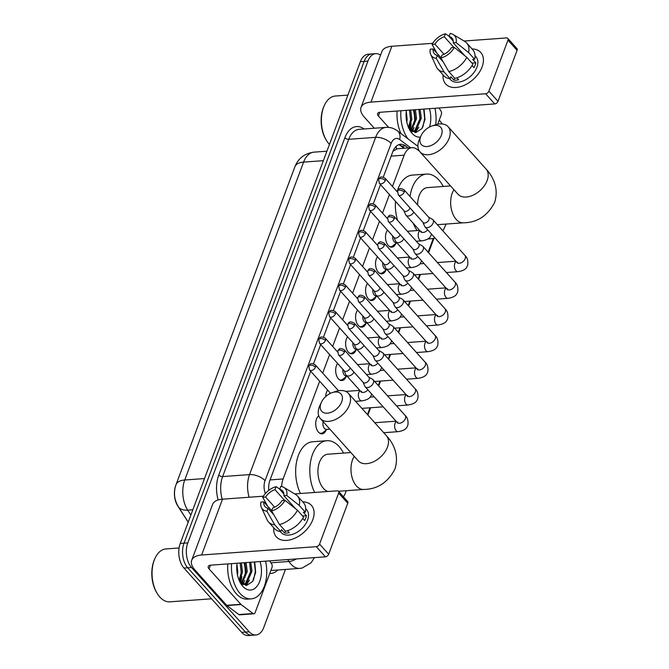 <?xml version="1.0" encoding="UTF-8"?>
<svg xmlns="http://www.w3.org/2000/svg" width="669" height="669" viewBox="0 0 669 669"><rect width="100%" height="100%" fill="white"/><g stroke="black" fill="none" stroke-linecap="round" stroke-linejoin="round"><path stroke-width="1" d="M395.923 243.416A9.433 5.62 -94.2 0 1 391.825 247.187A9.433 5.62 -94.2 0 1 388.263 245.481A9.433 5.62 -94.2 0 1 387.485 230.161M385.954 270.084A9.433 5.62 -94.2 0 1 381.857 273.855A9.433 5.62 -94.2 0 1 378.294 272.149A9.433 5.62 -94.2 0 1 377.517 256.821M375.978 296.743A9.433 5.62 -94.2 0 1 371.889 300.515A9.433 5.62 -94.2 0 1 368.326 298.809A9.433 5.62 -94.2 0 1 367.549 283.489M366.01 323.411A9.433 5.62 -94.2 0 1 361.921 327.183A9.433 5.62 -94.2 0 1 358.358 325.477A9.433 5.62 -94.2 0 1 357.572 310.148M356.042 350.071A9.433 5.62 -94.2 0 1 351.953 353.842A9.433 5.62 -94.2 0 1 348.39 352.137A9.433 5.62 -94.2 0 1 347.604 336.816M346.074 376.739A9.433 5.62 -94.2 0 1 341.984 380.51A9.433 5.62 -94.2 0 1 338.422 378.805A9.433 5.62 -94.2 0 1 337.636 363.476M325.686 396.566A9.433 5.62 -94.2 0 1 327.668 390.144M326.138 430.067A9.433 5.62 -94.2 0 1 322.048 433.838A9.433 5.62 -94.2 0 1 318.477 432.132A9.433 5.62 -94.2 0 1 315.709 423.46A9.433 5.62 -94.2 0 1 318.728 415.784M175.546 486.129A15.914 9.491 85.8 0 0 177.737 505.923L188.19 522.196M419.413 151.144L417.021 149.338A17.678 10.545 85.8 0 0 412.004 147.682L397.261 148.761L392.996 151.177M319.657 381.221L283.112 478.954A17.678 10.545 85.8 0 0 281.666 486.505M412.004 147.682A17.678 10.545 85.8 0 0 404.176 155.166L392.469 186.475M389.442 194.57L382.501 213.135M379.474 221.238L372.533 239.803M369.505 247.898L362.565 266.463M359.537 274.566L352.596 293.131M349.569 301.226L342.62 319.79M339.593 327.894L332.652 346.458M329.625 354.553L322.684 373.118M367.44 414.563L369.974 407.781M378.294 385.528L379.942 381.121M388.263 358.868L389.91 354.453M398.231 332.2L399.878 327.793M408.199 305.541L409.846 301.125M418.167 278.873L419.814 274.466M428.135 252.213L433.303 238.407M285.454 569.436L263.737 627.522A17.678 10.545 -94.2 0 1 255.909 634.998A17.678 10.545 -94.2 0 1 249.228 631.804L191.51 567.496A17.678 10.545 -94.2 0 1 187.797 542.902L367.925 61.13L364.145 61.406A17.678 10.545 -94.2 0 1 371.981 53.921A17.678 10.545 -94.2 0 0 364.145 61.406L184.017 543.178L364.145 61.406L360.374 61.682A17.678 10.545 -94.2 0 1 368.201 54.197L375.752 53.645A17.678 10.545 -94.2 0 1 380.561 55.151M191.51 567.496L187.73 567.772A17.678 10.545 -94.2 0 1 184.017 543.178A17.678 10.545 -94.2 0 0 187.73 567.772L245.448 632.08L187.73 567.772L183.958 568.048A17.678 10.545 -94.2 0 1 180.245 543.454L360.374 61.682M255.909 634.998L252.129 635.274A17.678 10.545 -94.2 0 1 245.448 632.08A17.678 10.545 -94.2 0 0 252.129 635.274L248.358 635.55A17.678 10.545 -94.2 0 1 241.676 632.356L183.958 568.048M413.358 109.841A23.574 14.057 -94.2 0 1 414.312 124.543A23.574 14.057 -94.2 0 0 413.358 109.841M413.609 128.281A23.574 14.057 -94.2 0 1 412.564 131.634A23.574 14.057 -94.2 0 0 413.609 128.281M244.026 562.738A23.574 14.057 -94.2 0 1 244.979 577.447A23.574 14.057 -94.2 0 0 244.026 562.738M244.277 581.185A23.574 14.057 -94.2 0 1 243.232 584.53A23.574 14.057 -94.2 0 0 244.277 581.185M439.24 120.136L440.152 121.148A17.678 10.545 -94.2 0 1 442.142 123.941M367.925 61.13A17.678 10.545 -94.2 0 1 375.752 53.645M410.39 125.814A23.574 14.057 -94.2 0 1 409.587 129.485M241.057 578.718A23.574 14.057 -94.2 0 1 240.255 582.39M310.709 371.245L270.117 479.798A17.678 10.545 85.8 0 0 268.695 490.41M408.266 147.958L405.606 145.942A17.678 10.545 85.8 0 0 400.589 144.295A17.678 10.545 85.8 0 0 392.762 151.771L383.304 177.084M380.485 184.594L373.327 203.744M370.517 211.262L363.359 230.412M360.549 237.921L353.391 257.072M350.581 264.589L343.423 283.74M340.613 291.249L333.455 310.399M330.645 317.917L323.487 337.067M320.677 344.577L313.518 363.727M398.724 144.713A17.678 10.545 -94.2 0 1 401.835 146.218L404.494 148.234M312.774 519.763A23.574 14.994 138.1 0 1 289.426 540.008A23.574 14.994 138.1 0 1 273.763 527.824A23.574 14.994 138.1 0 0 276.356 536.889A23.574 14.994 138.1 0 0 295.455 537.96A23.574 14.994 138.1 0 0 312.774 519.763A23.574 14.994 138.1 0 0 302.714 501.842A23.574 14.994 138.1 0 1 311.445 505.388A23.574 14.994 138.1 0 1 312.774 519.763M269.724 560.873L271.589 563.783A2.944 1.756 85.8 0 1 271.965 567.546L255.14 612.553A2.944 1.756 85.8 0 1 253.835 613.799L239.678 614.828A2.944 1.756 -94.2 0 1 238.841 614.552L226.95 605.57A2.944 1.756 -94.2 0 1 226.674 605.311L194.905 569.921A23.574 11.549 20.5 0 1 191.702 560.288A23.574 11.549 20.5 0 1 201.628 555.011L316.312 546.665A2.944 1.873 -41.9 0 0 319.565 544.081L328.68 554.241A2.944 1.873 138.1 0 1 325.418 556.817L210.743 565.163A5.896 2.885 -159.5 0 0 208.26 566.484A5.896 2.885 -159.5 0 0 209.062 568.893L240.832 604.283A2.944 1.756 85.8 0 0 241.108 604.533L252.999 613.523A2.944 1.756 85.8 0 0 253.835 613.799M191.702 560.288L212.575 504.459A23.574 11.549 20.5 0 1 222.509 499.174L263.343 496.206M338.639 493.07A2.944 1.873 -41.9 0 0 338.472 491.272L347.587 501.424A2.944 1.873 138.1 0 1 347.755 503.222L338.639 493.07L319.565 544.081M338.472 491.272A2.944 1.873 -41.9 0 0 337.184 490.829L294.728 493.923M347.755 503.222L328.68 554.241M284.994 500.328L282.092 500.537A11.791 7.501 138.1 0 1 272.726 507.947L271.614 510.907A15.32 9.751 138.1 0 0 284.994 500.328L297.454 510.238L303.534 517.012A19.451 12.368 138.1 0 1 285.529 531.253L279.45 524.479L271.614 510.907M273.889 514.846L268.001 508.289A11.791 7.501 138.1 0 1 265.075 506.676A11.791 7.501 138.1 0 1 263.812 501.875L271.706 510.673M283.915 494.015L279.692 489.307L280.804 486.346A15.32 9.751 138.1 0 1 283.79 487.358L295.581 494.433A19.451 12.368 138.1 0 1 297.437 495.963L303.517 502.728A19.451 12.368 138.1 0 1 305.332 512.195L303.417 512.337L306.461 515.724A17.093 10.871 138.1 0 1 305.766 518.107A17.093 10.871 138.1 0 1 304.654 520.532L302.748 518.408M305.7 508.699L306.619 509.719A17.093 10.871 138.1 0 1 307.581 520.139A17.093 10.871 138.1 0 1 295.029 533.335A17.093 10.871 138.1 0 1 281.181 532.557L280.261 531.537M268.001 508.289L266.898 511.25L274.733 524.822L280.813 531.596L281.54 529.639L284.576 533.026A17.093 10.871 138.1 0 0 289.292 532.683L287.528 530.709M280.813 531.596A19.451 12.368 138.1 0 1 274.566 528.711L268.486 521.945A19.451 12.368 138.1 0 1 267.174 519.93L261.403 507.453A15.32 9.751 138.1 0 1 260.91 502.084L263.812 501.875M274.733 524.822A19.451 12.368 138.1 0 1 268.486 521.945M297.437 495.963A19.451 12.368 138.1 0 1 299.26 505.43L286.792 495.52L283.89 495.729L295.556 508.724M305.332 512.195L299.26 505.43M266.898 511.25A15.32 9.751 138.1 0 1 261.403 507.453M274.691 507.177L265.61 497.059L262.708 497.268L267.592 506.082M262.708 497.268A15.32 9.751 138.1 0 1 276.08 486.689L274.976 489.649L284.584 500.362M279.776 489.081L276.08 486.689M283.79 487.358A15.32 9.751 138.1 0 1 286.792 495.52M265.61 497.059A11.791 7.501 138.1 0 1 274.976 489.649M279.692 489.307A11.791 7.501 138.1 0 1 282.619 490.929A11.791 7.501 138.1 0 1 283.89 495.729M297.454 510.238A19.451 12.368 138.1 0 1 279.45 524.479M306.461 515.724L302.622 516M285.329 531.027L284.576 533.026M211.555 598.797L169.851 601.832A26.526 15.813 -94.2 0 1 159.832 597.032A26.526 15.813 -94.2 0 1 157.499 593.947A26.526 15.813 -94.2 0 1 154.924 558.515A26.526 15.813 -94.2 0 1 166.004 548.923L179.083 547.97M239.937 581.001A28.29 16.867 -94.2 0 1 239.795 581.779M265.593 561.174A29.469 17.57 -94.2 0 1 251.235 598.864A29.469 17.57 -94.2 0 1 240.104 593.537A29.469 17.57 -94.2 0 1 231.574 563.649M251.235 598.864L247.463 599.131A29.469 17.57 -94.2 0 1 236.324 593.804A29.469 17.57 -94.2 0 1 227.794 563.917M260.107 561.567A20.63 12.301 -94.2 0 1 257.557 585.534A20.63 12.301 -94.2 0 1 242.797 586.312A20.63 12.301 -94.2 0 1 240.991 583.912A20.63 12.301 -94.2 0 1 237.06 563.248M243.031 584.589L245.506 583.393L250.791 571.301L249.612 562.336M243.19 584.673L246.685 583.301L251.97 571.217L250.791 562.244M241.25 583.36L246.075 571.644L244.896 562.679M241.777 583.786L247.254 571.56L246.075 562.587M239.151 580.349L241.35 571.987L240.179 563.022M239.627 581.428L242.529 571.903L241.358 562.93M237.495 575.022L237.813 572.246L236.935 564.226M240.163 582.281L246.635 585.408L252.598 581.512L255.667 572.421L254.722 561.96M157.499 593.947L157.023 593.186A25.347 15.111 -94.2 0 1 154.556 559.334L154.924 558.515M239.694 581.562L240.02 580.817M242.588 584.338L244.737 580.475M246.075 585.417L249.453 580.132M240.89 575.507L241.2 572.421L240.146 563.022M242.203 584.096L243.165 582.574M245.607 575.164L245.916 572.079L244.862 562.679M245.565 585.383L247.881 582.231M250.331 574.822L250.632 571.736L249.579 562.336M253.534 579.939L255.357 571.393L254.304 561.993M341.717 401.818A12.97 8.245 -41.9 0 0 332.259 392.611A12.97 8.245 -41.9 0 0 321.329 402.42A12.97 8.245 -41.9 0 0 320.953 403.332A12.97 8.245 -41.9 0 0 327.375 413.166A12.97 8.245 -41.9 0 0 341.717 401.818M332.259 392.611L335.713 391.474A18.857 12 138.1 0 1 348.407 393.364A18.857 12 138.1 0 1 349.477 404.862A18.857 12 138.1 0 1 335.621 419.421A18.857 12 138.1 0 1 320.334 418.56A18.857 12 138.1 0 1 319.272 407.061A18.857 12 138.1 0 1 319.824 405.732L321.329 402.42M350.849 452.553L327.852 454.234A18.857 11.248 85.8 0 0 318.16 467.748A18.857 11.248 85.8 0 0 323.462 488.445A18.857 11.248 85.8 0 0 327.894 491.506M314.647 492.476A32.413 19.326 -94.2 0 1 311.068 459.21A32.413 19.326 -94.2 0 1 326.865 440.712A32.413 19.326 -94.2 0 1 339.116 446.566A32.413 19.326 -94.2 0 1 343.532 453.089M346.266 490.712A32.413 19.326 -94.2 0 1 343.465 496.824M300.49 493.505A32.413 19.326 -94.2 0 1 296.911 460.239A32.413 19.326 -94.2 0 1 312.707 441.741L326.865 440.712M441.406 135.188A12.97 8.245 -41.9 0 0 431.948 125.981A12.97 8.245 -41.9 0 0 421.018 135.782A12.97 8.245 -41.9 0 0 420.642 136.693A12.97 8.245 -41.9 0 0 427.065 146.528A12.97 8.245 -41.9 0 0 441.406 135.188M431.948 125.981L435.402 124.835A18.857 12 138.1 0 1 448.096 126.725A18.857 12 138.1 0 1 449.167 138.224A18.857 12 138.1 0 1 435.31 152.783A18.857 12 138.1 0 1 420.032 151.922A18.857 12 138.1 0 1 418.961 140.423A18.857 12 138.1 0 1 419.513 139.102L421.018 135.782M410.022 196.46A32.413 19.326 -94.2 0 1 426.563 174.074A32.413 19.326 -94.2 0 1 438.814 179.936A32.413 19.326 -94.2 0 1 443.221 186.45M445.964 224.073A32.413 19.326 -94.2 0 1 442.794 230.772M434.909 237.871A32.413 19.326 -94.2 0 1 431.262 238.733A32.413 19.326 -94.2 0 1 428.419 238.59M450.538 185.923L427.541 187.596A18.857 11.248 85.8 0 0 417.615 204.923M417.172 230.571A32.413 19.326 -94.2 0 1 413.149 223.187M397.637 220.427A32.413 19.326 -94.2 0 1 395.463 201.277M397.118 191.652A32.413 19.326 -94.2 0 1 412.405 175.102L426.563 174.074M363.058 382.233L364.789 386.197A5.302 3.37 -41.9 0 0 365.174 386.791A5.302 3.37 -41.9 0 0 367.498 387.585A5.302 3.37 -41.9 0 0 373.369 382.944A5.302 3.37 -41.9 0 0 373.068 379.708A5.302 3.37 -41.9 0 0 372.516 379.264L368.761 377.115M344.418 352.095A3.83 2.433 -41.9 0 1 341.608 355.047A3.83 2.433 -41.9 0 1 338.506 354.871L363.234 382.425A3.83 2.433 -41.9 0 0 364.914 382.994A3.83 2.433 -41.9 0 0 369.146 379.641A3.83 2.433 -41.9 0 0 368.937 377.308L344.209 349.753C339.325 347.336 339.099 349.034 337.77 350.974A3.83 1.873 -159.5 0 1 339.384 350.113A3.83 1.873 20.5 0 1 344.418 352.095A3.83 2.433 -41.9 0 0 344.209 349.753M373.034 355.574L374.765 359.537A5.302 3.37 -41.9 0 0 375.142 360.131A5.302 3.37 -41.9 0 0 377.467 360.917A5.302 3.37 -41.9 0 0 383.337 356.276A5.302 3.37 -41.9 0 0 383.036 353.04A5.302 3.37 -41.9 0 0 382.484 352.605L378.729 350.456M354.394 325.427A3.83 2.433 -41.9 0 1 351.576 328.387A3.83 2.433 -41.9 0 1 348.474 328.211L373.202 355.757A3.83 2.433 -41.9 0 0 374.883 356.334A3.83 2.433 -41.9 0 0 379.122 352.981A3.83 2.433 -41.9 0 0 378.905 350.64L354.177 323.094C349.293 320.677 349.067 322.366 347.738 324.314A3.83 1.873 -159.5 0 1 349.352 323.453A3.83 1.873 20.5 0 1 354.394 325.427A3.83 2.433 -41.9 0 0 354.177 323.094M383.002 328.905L384.734 332.869A5.302 3.37 -41.9 0 0 385.11 333.463A5.302 3.37 -41.9 0 0 387.443 334.257A5.302 3.37 -41.9 0 0 393.305 329.616A5.302 3.37 -41.9 0 0 393.004 326.38A5.302 3.37 -41.9 0 0 392.46 325.937L388.706 323.788M364.362 298.767A3.83 2.433 -41.9 0 1 361.544 301.719A3.83 2.433 -41.9 0 1 358.442 301.543L383.17 329.098A3.83 2.433 -41.9 0 0 384.851 329.666A3.83 2.433 -41.9 0 0 389.09 326.313A3.83 2.433 -41.9 0 0 388.873 323.98L364.145 296.426C359.261 294.009 359.044 295.706 357.706 297.646A3.83 1.873 -159.5 0 1 359.32 296.785A3.83 1.873 20.5 0 1 364.362 298.767A3.83 2.433 -41.9 0 0 364.145 296.426M392.971 302.246L394.702 306.21A5.302 3.37 -41.9 0 0 395.078 306.803A5.302 3.37 -41.9 0 0 397.411 307.589A5.302 3.37 -41.9 0 0 403.273 302.948A5.302 3.37 -41.9 0 0 402.972 299.712A5.302 3.37 -41.9 0 0 402.429 299.277L398.674 297.128M374.331 272.099A3.83 2.433 -41.9 0 1 371.512 275.059A3.83 2.433 -41.9 0 1 368.41 274.884L393.138 302.43A3.83 2.433 -41.9 0 0 394.819 303.007A3.83 2.433 -41.9 0 0 399.059 299.653A3.83 2.433 -41.9 0 0 398.841 297.312L374.113 269.766C369.229 267.349 369.012 269.038 367.674 270.987A3.83 1.873 -159.5 0 1 369.288 270.125A3.83 1.873 20.5 0 1 374.331 272.099A3.83 2.433 -41.9 0 0 374.113 269.766M402.939 275.578L404.67 279.542A5.302 3.37 -41.9 0 0 405.046 280.135A5.302 3.37 -41.9 0 0 407.379 280.93A5.302 3.37 -41.9 0 0 413.241 276.289A5.302 3.37 -41.9 0 0 412.94 273.052A5.302 3.37 -41.9 0 0 412.397 272.609L408.642 270.46M384.299 245.439A3.83 2.433 -41.9 0 1 381.481 248.391A3.83 2.433 -41.9 0 1 378.378 248.224L403.106 275.77A3.83 2.433 -41.9 0 0 404.787 276.339A3.83 2.433 -41.9 0 0 409.027 272.985A3.83 2.433 -41.9 0 0 408.809 270.652L384.081 243.098C379.198 240.681 378.98 242.379 377.642 244.319A3.83 1.873 -159.5 0 1 379.256 243.457A3.83 1.873 20.5 0 1 384.299 245.439A3.83 2.433 -41.9 0 0 384.081 243.098M412.907 248.918L414.638 252.882A5.302 3.37 -41.9 0 0 415.023 253.476A5.302 3.37 -41.9 0 0 417.347 254.262A5.302 3.37 -41.9 0 0 423.209 249.621A5.302 3.37 -41.9 0 0 422.917 246.393A5.302 3.37 -41.9 0 0 422.365 245.949L418.61 243.8M394.267 218.771A3.83 2.433 -41.9 0 1 391.457 221.732A3.83 2.433 -41.9 0 1 388.346 221.556L413.074 249.102A3.83 2.433 -41.9 0 0 414.755 249.679A3.83 2.433 -41.9 0 0 418.995 246.326A3.83 2.433 -41.9 0 0 418.777 243.984L394.049 216.438C389.166 214.021 388.948 215.711 387.61 217.659A3.83 1.873 -159.5 0 1 389.224 216.798A3.83 1.873 20.5 0 1 394.267 218.771A3.83 2.433 -41.9 0 0 394.049 216.438M422.875 222.25L424.606 226.214A5.302 3.37 -41.9 0 0 424.991 226.808A5.302 3.37 -41.9 0 0 427.315 227.602A5.302 3.37 -41.9 0 0 433.186 222.961A5.302 3.37 -41.9 0 0 432.885 219.725A5.302 3.37 -41.9 0 0 432.333 219.281L428.578 217.132M404.235 192.112A3.83 2.433 -41.9 0 1 401.425 195.064A3.83 2.433 -41.9 0 1 398.314 194.896L423.042 222.443A3.83 2.433 -41.9 0 0 424.731 223.011A3.83 2.433 -41.9 0 0 428.963 219.658A3.83 2.433 -41.9 0 0 428.745 217.325L404.017 189.779C399.134 187.353 398.916 189.051 397.578 190.991A3.83 1.873 -159.5 0 1 399.192 190.13A3.83 1.873 20.5 0 1 404.235 192.112A3.83 2.433 -41.9 0 0 404.017 189.779M319.481 433.035A8.839 5.268 85.8 0 0 321.061 433.32A8.839 5.268 85.8 0 0 322.968 432.542L327.074 429.331M323.144 421.687A5.302 3.161 85.8 0 0 324.457 428.419A5.302 3.161 85.8 0 0 326.464 429.381L329.825 429.13M318.779 415.917A8.839 5.268 85.8 0 0 318.26 416.185M344.075 370.651L345.806 374.615A5.302 3.37 -41.9 0 0 346.182 375.209A5.302 3.37 -41.9 0 0 348.516 375.995A5.302 3.37 -41.9 0 0 354.01 372.148M319.514 343.289L318.779 339.384A3.83 1.873 -159.5 0 1 320.392 338.531A3.83 1.873 20.5 0 1 325.435 340.504A3.83 2.433 -41.9 0 1 322.617 343.465A3.83 2.433 -41.9 0 1 319.514 343.289L344.242 370.835A3.83 2.433 -41.9 0 0 345.923 371.404A3.83 2.433 -41.9 0 0 350.163 368.059A3.83 2.433 -41.9 0 0 350.213 367.917M339.426 379.708A8.839 5.268 85.8 0 0 340.998 379.992A8.839 5.268 85.8 0 0 342.904 379.214L346.943 376.053M342.896 369.338A5.302 3.161 85.8 0 0 344.401 375.092A5.302 3.161 85.8 0 0 346.4 376.053L346.91 376.011M354.043 343.983L355.774 347.947A5.302 3.37 -41.9 0 0 356.151 348.541A5.302 3.37 -41.9 0 0 358.484 349.335A5.302 3.37 -41.9 0 0 363.978 345.488M329.483 316.621L328.747 312.724A3.83 1.873 -159.5 0 1 330.361 311.863A3.83 1.873 20.5 0 1 335.403 313.845A3.83 2.433 -41.9 0 1 332.585 316.797A3.83 2.433 -41.9 0 1 329.483 316.621L354.21 344.175A3.83 2.433 -41.9 0 0 355.891 344.744A3.83 2.433 -41.9 0 0 360.131 341.391A3.83 2.433 -41.9 0 0 360.181 341.257M349.394 353.048A8.839 5.268 85.8 0 0 350.966 353.324A8.839 5.268 85.8 0 0 352.872 352.555L356.912 349.394M352.864 342.679A5.302 3.161 85.8 0 0 354.369 348.424A5.302 3.161 85.8 0 0 356.368 349.385L356.878 349.352M364.011 317.323L365.742 321.287A5.302 3.37 -41.9 0 0 366.119 321.881A5.302 3.37 -41.9 0 0 368.452 322.667A5.302 3.37 -41.9 0 0 373.946 318.82M339.451 289.961L338.715 286.056A3.83 1.873 -159.5 0 1 340.329 285.203A3.83 1.873 20.5 0 1 345.371 287.177A3.83 2.433 -41.9 0 1 342.553 290.137A3.83 2.433 -41.9 0 1 339.451 289.961L364.179 317.507A3.83 2.433 -41.9 0 0 365.859 318.076A3.83 2.433 -41.9 0 0 370.099 314.731A3.83 2.433 -41.9 0 0 370.149 314.589M359.362 326.38A8.839 5.268 85.8 0 0 360.934 326.664A8.839 5.268 85.8 0 0 362.841 325.887L366.888 322.726M362.841 316.011A5.302 3.161 85.8 0 0 364.337 321.764A5.302 3.161 85.8 0 0 366.344 322.726L366.846 322.684M373.979 290.655L375.71 294.619A5.302 3.37 -41.9 0 0 376.095 295.213A5.302 3.37 -41.9 0 0 378.42 296.007A5.302 3.37 -41.9 0 0 383.914 292.161M349.419 263.293L348.683 259.396A3.83 1.873 -159.5 0 1 350.297 258.535A3.83 1.873 20.5 0 1 355.339 260.517A3.83 2.433 -41.9 0 1 352.53 263.469A3.83 2.433 -41.9 0 1 349.419 263.293L374.147 290.848A3.83 2.433 -41.9 0 0 375.827 291.416A3.83 2.433 -41.9 0 0 380.067 288.063A3.83 2.433 -41.9 0 0 380.117 287.929M369.33 299.72A8.839 5.268 85.8 0 0 370.902 299.996A8.839 5.268 85.8 0 0 372.809 299.227L376.856 296.066M372.809 289.351A5.302 3.161 85.8 0 0 374.306 295.096A5.302 3.161 85.8 0 0 376.312 296.058L376.814 296.024M383.947 263.996L385.678 267.96A5.302 3.37 -41.9 0 0 386.063 268.553A5.302 3.37 -41.9 0 0 388.388 269.339A5.302 3.37 -41.9 0 0 393.89 265.501M359.395 236.634L358.651 232.728A3.83 1.873 -159.5 0 1 360.265 231.875A3.83 1.873 20.5 0 1 365.307 233.849A3.83 2.433 -41.9 0 1 362.498 236.809A3.83 2.433 -41.9 0 1 359.395 236.634L384.123 264.18A3.83 2.433 -41.9 0 0 385.804 264.748A3.83 2.433 -41.9 0 0 390.035 261.403A3.83 2.433 -41.9 0 0 390.086 261.261M379.298 273.061A8.839 5.268 85.8 0 0 380.87 273.337A8.839 5.268 85.8 0 0 382.777 272.559L386.824 269.398M382.777 262.683A5.302 3.161 85.8 0 0 384.274 268.436A5.302 3.161 85.8 0 0 386.281 269.398L386.782 269.356M393.916 237.328L395.647 241.292A5.302 3.37 -41.9 0 0 396.031 241.885A5.302 3.37 -41.9 0 0 398.356 242.68A5.302 3.37 -41.9 0 0 403.859 238.833M369.363 209.966L368.619 206.069A3.83 1.873 -159.5 0 1 370.233 205.207A3.83 1.873 20.5 0 1 375.276 207.189A3.83 2.433 -41.9 0 1 372.466 210.141A3.83 2.433 -41.9 0 1 369.363 209.966L394.091 237.52A3.83 2.433 -41.9 0 0 395.772 238.089A3.83 2.433 -41.9 0 0 400.003 234.735A3.83 2.433 -41.9 0 0 400.054 234.602M389.266 246.393A8.839 5.268 85.8 0 0 390.838 246.669A8.839 5.268 85.8 0 0 392.745 245.899L396.792 242.738M392.745 236.023A5.302 3.161 85.8 0 0 394.242 241.768A5.302 3.161 85.8 0 0 396.249 242.73L396.75 242.696M403.884 210.668L405.623 214.632A5.302 3.37 -41.9 0 0 405.999 215.226A5.302 3.37 -41.9 0 0 408.324 216.012A5.302 3.37 -41.9 0 0 413.827 212.173M379.331 183.306L378.595 179.401A3.83 1.873 -159.5 0 1 380.209 178.548A3.83 1.873 20.5 0 1 385.252 180.521A3.83 2.433 -41.9 0 1 382.434 183.482A3.83 2.433 -41.9 0 1 379.331 183.306L404.059 210.852A3.83 2.433 -41.9 0 0 405.74 211.421A3.83 2.433 -41.9 0 0 409.98 208.076A3.83 2.433 -41.9 0 0 410.022 207.934M482.106 66.867A23.574 14.994 138.1 0 1 458.758 87.104A23.574 14.994 138.1 0 1 443.095 74.928A23.574 14.994 138.1 0 0 445.688 83.985A23.574 14.994 138.1 0 0 464.788 85.055A23.574 14.994 138.1 0 0 482.106 66.867A23.574 14.994 138.1 0 0 472.046 48.937A23.574 14.994 138.1 0 1 480.777 52.491A23.574 14.994 138.1 0 1 482.106 66.867M439.056 107.968L440.921 110.887A2.944 1.756 85.8 0 1 441.297 114.65L437.718 124.217M374.297 128.231L364.237 117.025A23.574 11.549 20.5 0 1 361.034 107.391A23.574 11.549 20.5 0 1 370.961 102.106L485.644 93.76A2.944 1.873 -41.9 0 0 488.897 91.185L498.012 101.337A2.944 1.873 138.1 0 1 494.751 103.921L380.076 112.267A5.896 2.885 -159.5 0 0 377.592 113.588A5.896 2.885 -159.5 0 0 378.395 115.988L388.63 127.394M361.034 107.391L381.907 51.563A23.574 11.549 20.5 0 1 391.833 46.278L432.676 43.309M507.972 40.165A2.944 1.873 -41.9 0 0 507.804 38.376L516.92 48.528A2.944 1.873 138.1 0 1 517.087 50.326L507.972 40.165L488.897 91.185M507.804 38.376A2.944 1.873 -41.9 0 0 506.517 37.932L464.06 41.026M517.087 50.326L498.012 101.337M454.326 47.432L451.424 47.641A11.791 7.501 138.1 0 1 442.058 55.05L440.946 58.011A15.32 9.751 138.1 0 0 454.326 47.432L466.786 57.342L472.866 64.107A19.451 12.368 138.1 0 1 454.861 78.348L448.782 71.583L440.946 58.011M443.221 61.949L437.334 55.393A11.791 7.501 138.1 0 1 434.407 53.779A11.791 7.501 138.1 0 1 433.144 48.971L441.038 57.768M453.248 41.11L449.024 36.41L450.128 33.45A15.32 9.751 138.1 0 1 453.122 34.462L464.913 41.537A19.451 12.368 138.1 0 1 466.77 43.067L472.841 49.832A19.451 12.368 138.1 0 1 474.664 59.298L472.749 59.441L475.793 62.819A17.093 10.871 138.1 0 1 475.09 65.211A17.093 10.871 138.1 0 1 473.986 67.636L472.08 65.512M475.032 55.803L475.952 56.823A17.093 10.871 138.1 0 1 476.913 67.243A17.093 10.871 138.1 0 1 464.361 80.431A17.093 10.871 138.1 0 1 450.513 79.653L449.593 78.633M437.334 55.393L436.23 58.354L444.065 71.926L450.145 78.699L450.873 76.743L453.908 80.129A17.093 10.871 138.1 0 0 458.625 79.787L456.86 77.813M450.145 78.699A19.451 12.368 138.1 0 1 443.898 75.814L437.819 69.049A19.451 12.368 138.1 0 1 436.497 67.034L430.736 54.549A15.32 9.751 138.1 0 1 430.242 49.188L433.144 48.971M444.065 71.926A19.451 12.368 138.1 0 1 437.819 69.049M466.77 43.067A19.451 12.368 138.1 0 1 468.584 52.525L456.124 42.615L453.222 42.833L464.888 55.828M474.664 59.298L468.584 52.525M436.23 58.354A15.32 9.751 138.1 0 1 430.736 54.549M444.024 54.281L434.942 44.162L432.04 44.371L436.924 53.177M432.04 44.371A15.32 9.751 138.1 0 1 445.412 33.793L444.308 36.753L453.916 47.466M449.108 36.185L445.412 33.793M453.122 34.462A15.32 9.751 138.1 0 1 456.124 42.615M434.942 44.162A11.791 7.501 138.1 0 1 444.308 36.753M449.024 36.41A11.791 7.501 138.1 0 1 451.951 38.024A11.791 7.501 138.1 0 1 453.222 42.833M466.786 57.342A19.451 12.368 138.1 0 1 448.782 71.583M475.793 62.819L471.954 63.103M454.661 78.122L453.908 80.129M329.432 144.429A26.526 15.813 -94.2 0 1 329.165 144.136A26.526 15.813 -94.2 0 1 326.832 141.042A26.526 15.813 -94.2 0 1 324.256 105.618A26.526 15.813 -94.2 0 1 335.336 96.027L347.872 95.115M409.269 128.097A28.29 16.867 -94.2 0 1 409.127 128.883M434.925 108.269A29.469 17.57 -94.2 0 1 435.72 124.735M417.899 145.817A29.469 17.57 -94.2 0 1 416.921 145.599M420.425 137.095A20.63 12.301 -94.2 0 1 412.129 133.415A20.63 12.301 -94.2 0 1 410.323 131.007A20.63 12.301 -94.2 0 1 406.392 110.352M412.363 131.693L414.839 130.488L420.124 118.405L418.945 109.432M412.522 131.776L416.018 130.405L421.303 118.313L420.124 109.348M410.582 130.463L415.399 118.748L414.228 109.775M411.101 130.89L416.586 118.656L415.407 109.691M408.483 127.453L410.682 119.09L409.503 110.126M408.96 128.532L411.861 118.998L410.691 110.034M406.827 122.126L407.145 119.35L406.267 111.33M429.439 108.671A20.63 12.301 -94.2 0 1 429.54 127.001M409.495 129.385L415.967 132.512L421.93 128.607L424.999 119.525L424.046 109.064M407.956 138.817A29.469 17.57 -94.2 0 1 400.907 110.745M400.932 133.507A29.469 17.57 -94.2 0 1 397.127 111.021M326.832 141.042L326.355 140.289A25.347 15.111 -94.2 0 1 323.888 106.438L324.256 105.618M409.027 128.665L409.344 127.921M411.92 131.442L414.069 127.57M415.407 132.521L418.786 127.227M410.222 122.611L410.532 119.525L409.478 110.126M411.535 131.199L412.489 129.677M414.939 122.26L415.248 119.182L414.195 109.783M414.897 132.487L417.213 129.334M419.655 121.917L419.965 118.839L418.911 109.44M422.867 127.043L424.69 118.488L423.636 109.097M396.132 146.394A17.678 12.577 127.1 0 1 396.274 148.944M270.075 479.907L283.112 478.954M391.139 156.111L404.176 155.166M294.904 166.732A20.63 10.102 20.5 0 1 303.592 162.107L184.744 479.999A20.63 10.102 -159.5 0 0 176.047 484.624L294.904 166.732C298.274 158.26 304.654 153.393 314.037 152.131A23.574 14.057 85.8 0 0 303.592 162.107L323.361 160.669M204.505 478.561L184.744 479.999A23.574 14.057 85.8 0 0 187.696 510.146A20.63 11.164 147.3 0 1 178.389 506.768C174.141 499.701 173.363 492.325 176.047 484.624M192.839 509.77L187.696 510.146L190.857 515.071M241.676 632.356L249.228 631.804M180.245 543.454L187.797 542.902M314.48 557.611L311.035 562.821L302.179 568.048L299.854 568.391A23.574 14.057 -94.2 0 1 290.948 564.126A23.574 14.057 -94.2 0 1 288.941 561.483L270.962 562.796M277.819 569.996A26.526 15.813 -94.2 0 1 269.749 573.475M270.953 570.256A23.574 14.057 85.8 0 0 272.952 570.348L299.854 568.391M218.136 499.96A26.526 15.813 -94.2 0 1 218.755 475.049L344.853 137.789A26.526 15.813 -94.2 0 1 364.036 128.975M249.127 497.243A23.574 14.057 -94.2 0 1 249.537 474.614L222.635 476.571A23.574 14.057 85.8 0 0 222.225 499.199M296.375 558.933A11.791 6.381 147.3 0 1 288.941 561.483L287.703 559.56M410.615 147.782L399.711 139.545A11.791 7.025 85.8 0 0 391.148 143.434L265.049 480.693A11.791 5.77 -159.5 0 0 249.537 474.614L375.635 137.346L348.733 139.303L222.635 476.571A2.944 1.447 20.5 0 1 218.755 475.049M391.148 143.434A11.791 5.77 -159.5 0 0 375.635 137.346A23.574 14.057 -94.2 0 1 386.072 127.378L359.178 129.334A23.574 14.057 85.8 0 0 348.733 139.303A2.944 1.447 20.5 0 1 344.853 137.789M265.049 480.693A11.791 7.025 85.8 0 0 265.376 493.53M417.916 146.344L397.386 130.831A11.791 8.388 127.1 0 1 399.711 139.545M401.835 146.218L405.606 145.942M222.509 499.174L201.628 555.011M210.442 565.188L209.062 568.893M226.674 605.311L240.832 604.283M325.418 556.817L316.312 546.665M241.108 604.533L226.95 605.57M238.841 614.552L252.999 613.523M241.81 576.486A23.574 14.057 -94.2 0 1 240.614 582.758M354.252 456.35A18.857 11.248 85.8 0 0 352.538 459.804A18.857 11.248 85.8 0 0 356.502 486.037A18.857 11.248 85.8 0 0 363.627 489.449C377.358 489.307 387.761 482.6 394.819 469.32C399.661 454.945 392.971 442.644 386.381 435.67L348.407 393.364M359.102 461.635L358.308 460.866A18.857 12 -41.9 0 0 373.595 461.727A18.857 12 -41.9 0 0 387.443 447.168A18.857 12 -41.9 0 0 386.381 435.67M453.942 189.712A18.857 11.248 85.8 0 0 452.227 193.165A18.857 11.248 85.8 0 0 456.191 219.399A18.857 11.248 85.8 0 0 463.316 222.81C477.047 222.668 487.45 215.962 494.508 202.682C499.358 188.307 492.668 176.006 486.07 169.031L448.096 126.725M458.8 194.997L457.997 194.227A18.857 12 -41.9 0 0 473.284 195.089A18.857 12 -41.9 0 0 487.141 180.53A18.857 12 -41.9 0 0 486.07 169.031M396.324 421.495A5.302 3.161 85.8 0 0 394.944 423.611A5.302 3.161 85.8 0 0 396.157 430.711A5.302 3.161 85.8 0 0 398.164 431.672L383.73 432.718M397.721 422.047L397.687 423.151L397.194 422.465A5.302 3.37 -41.9 0 0 401.492 422.708A5.302 3.37 -41.9 0 0 405.389 418.618A5.302 3.37 -41.9 0 0 405.481 418.342A5.302 3.37 -41.9 0 0 405.088 415.382L373.068 379.708M406.292 394.835A5.302 3.161 85.8 0 0 404.912 396.951A5.302 3.161 85.8 0 0 406.125 404.051A5.302 3.161 85.8 0 0 408.132 405.004L396.533 405.849M407.689 395.387L407.655 396.483L407.162 395.805A5.302 3.37 -41.9 0 0 411.46 396.048A5.302 3.37 -41.9 0 0 415.357 391.95A5.302 3.37 -41.9 0 0 415.449 391.683A5.302 3.37 -41.9 0 0 415.056 388.714L383.036 353.04M416.26 368.167A5.302 3.161 85.8 0 0 414.88 370.283A5.302 3.161 85.8 0 0 416.093 377.383A5.302 3.161 85.8 0 0 418.1 378.345L406.501 379.189M417.657 368.719L417.623 369.823L417.13 369.137A5.302 3.37 -41.9 0 0 421.428 369.38A5.302 3.37 -41.9 0 0 425.325 365.291A5.302 3.37 -41.9 0 0 425.417 365.015A5.302 3.37 -41.9 0 0 425.024 362.054L393.004 326.38M426.228 341.508A5.302 3.161 85.8 0 0 424.857 343.623A5.302 3.161 85.8 0 0 426.061 350.723A5.302 3.161 85.8 0 0 428.068 351.677L416.469 352.521M427.625 342.06L427.591 343.155L427.098 342.478A5.302 3.37 -41.9 0 0 431.396 342.72A5.302 3.37 -41.9 0 0 435.293 338.623A5.302 3.37 -41.9 0 0 435.385 338.355A5.302 3.37 -41.9 0 0 434.992 335.386L402.972 299.712M436.196 314.84A5.302 3.161 85.8 0 0 434.825 316.955A5.302 3.161 85.8 0 0 436.029 324.055A5.302 3.161 85.8 0 0 438.036 325.017L426.437 325.862M437.593 315.392L437.559 316.496L437.066 315.81A5.302 3.37 -41.9 0 0 441.364 316.052A5.302 3.37 -41.9 0 0 445.261 311.963A5.302 3.37 -41.9 0 0 445.353 311.687A5.302 3.37 -41.9 0 0 444.96 308.727L412.94 273.052M446.164 288.18A5.302 3.161 85.8 0 0 444.793 290.296A5.302 3.161 85.8 0 0 446.006 297.396A5.302 3.161 85.8 0 0 448.004 298.349L436.405 299.194M447.561 288.732L447.528 289.828L447.034 289.15A5.302 3.37 -41.9 0 0 451.332 289.393A5.302 3.37 -41.9 0 0 455.229 285.295A5.302 3.37 -41.9 0 0 455.321 285.027A5.302 3.37 -41.9 0 0 454.928 282.059L422.917 246.393M456.133 261.512A5.302 3.161 85.8 0 0 454.761 263.628A5.302 3.161 85.8 0 0 455.974 270.728A5.302 3.161 85.8 0 0 457.972 271.689L446.382 272.534M457.529 262.064L457.496 263.168L457.002 262.482A5.302 3.37 -41.9 0 0 461.301 262.725A5.302 3.37 -41.9 0 0 465.198 258.635A5.302 3.37 -41.9 0 0 465.298 258.359A5.302 3.37 -41.9 0 0 464.905 255.399L432.885 219.725M315.467 367.172A3.83 1.873 20.5 0 0 310.424 365.19A3.83 1.873 -159.5 0 0 308.81 366.052L309.546 369.949A3.83 2.433 -41.9 0 0 312.649 370.124A3.83 2.433 -41.9 0 0 315.467 367.172A3.83 2.433 -41.9 0 0 315.25 364.831L338.522 390.763M360.081 390.688A5.302 3.161 85.8 0 0 358.701 392.803A5.302 3.161 85.8 0 0 359.914 399.903A5.302 3.161 85.8 0 0 361.921 400.856L355.548 401.325M361.469 391.24L361.436 392.335L360.951 391.658A5.302 3.37 -41.9 0 0 367.908 389.843M325.435 340.504A3.83 2.433 -41.9 0 0 325.218 338.171L337.544 351.902M370.049 364.02A5.302 3.161 85.8 0 0 368.669 366.135A5.302 3.161 85.8 0 0 369.882 373.235A5.302 3.161 85.8 0 0 371.889 374.197L366.495 374.59M371.446 364.572L371.412 365.675L370.919 364.99A5.302 3.37 -41.9 0 0 377.876 363.183M335.403 313.845A3.83 2.433 -41.9 0 0 335.186 311.503L347.512 325.243M380.017 337.36A5.302 3.161 85.8 0 0 378.637 339.476A5.302 3.161 85.8 0 0 379.85 346.575A5.302 3.161 85.8 0 0 381.857 347.529L376.463 347.922M381.414 337.912L381.38 339.007L380.887 338.33A5.302 3.37 -41.9 0 0 387.844 336.515M345.371 287.177A3.83 2.433 -41.9 0 0 345.154 284.843L357.48 298.575M389.985 310.692A5.302 3.161 85.8 0 0 388.605 312.808A5.302 3.161 85.8 0 0 389.818 319.907A5.302 3.161 85.8 0 0 391.825 320.869L386.431 321.262M391.382 311.244L391.348 312.348L390.855 311.662A5.302 3.37 -41.9 0 0 397.821 309.856M355.339 260.517A3.83 2.433 -41.9 0 0 355.122 258.175L367.457 271.915M399.953 284.032A5.302 3.161 85.8 0 0 398.582 286.148A5.302 3.161 85.8 0 0 399.786 293.248A5.302 3.161 85.8 0 0 401.793 294.201L396.399 294.594M401.35 284.584L401.316 285.68L400.823 285.002A5.302 3.37 -41.9 0 0 407.789 283.188M365.307 233.849A3.83 2.433 -41.9 0 0 365.09 231.516L377.425 245.247M409.921 257.364A5.302 3.161 85.8 0 0 408.55 259.48A5.302 3.161 85.8 0 0 409.763 266.58A5.302 3.161 85.8 0 0 411.761 267.541L406.367 267.935M411.318 257.916L411.284 259.02L410.791 258.334A5.302 3.37 -41.9 0 0 417.757 256.528M375.276 207.189A3.83 2.433 -41.9 0 0 375.058 204.848L387.393 218.587M419.889 230.705A5.302 3.161 85.8 0 0 418.518 232.82A5.302 3.161 85.8 0 0 419.731 239.92A5.302 3.161 85.8 0 0 421.729 240.873L416.335 241.266M421.286 231.257L421.253 232.352L420.759 231.675A5.302 3.37 -41.9 0 0 427.725 229.86M385.252 180.521A3.83 2.433 -41.9 0 0 385.035 178.188L397.361 191.919M391.833 46.278L370.961 102.106M379.775 112.292L378.395 115.988M494.751 103.921L485.644 93.76M411.142 123.581A23.574 14.057 -94.2 0 1 409.946 129.861M403.942 148.267L399.577 144.964M188.232 522.088L178.389 506.768M314.037 152.131L326.898 151.202M397.386 130.831C393.999 128.289 390.228 127.135 386.072 127.378M367.875 415.048L370.609 407.739M378.729 386.013L380.577 381.071M388.697 359.353L390.545 354.411M398.665 332.685L400.514 327.743M408.634 306.026L410.482 301.083M418.602 279.358L420.45 274.415M428.578 252.698L433.997 238.206M338.481 491.28L363.627 489.449M358.308 460.866L320.334 418.56M437.35 224.7L463.316 222.81M431.262 238.733L427.867 238.984M457.997 194.227L420.032 151.922M338.506 354.871L337.77 350.974M398.164 431.672C406.794 430.276 407.036 426.847 407.898 425.041C408.425 420.692 407.488 417.473 405.088 415.382M374.774 422.733L396.04 421.186M397.194 422.465L365.174 386.791M348.474 328.211L347.738 324.314M361.879 408.374L383.153 406.827M408.132 405.004C416.762 403.608 417.004 400.179 417.866 398.373C418.393 394.024 417.456 390.805 415.056 388.714M370.108 397.135L374.188 396.842M387.568 395.864L406.016 394.526M407.162 395.805L375.142 360.131M358.442 301.543L357.706 297.646M374.682 381.506L393.121 380.159M418.1 378.345C426.73 376.948 426.973 373.519 427.834 371.713C428.361 367.365 427.424 364.145 425.024 362.054M380.076 370.475L384.157 370.174M397.537 369.204L415.984 367.858M417.13 369.137L385.11 333.463M368.41 274.884L367.674 270.987M384.65 354.838L403.089 353.5M428.068 351.677C436.698 350.28 436.949 346.851 437.802 345.045C438.337 340.697 437.401 337.477 434.992 335.386M390.044 343.807L394.125 343.515M407.513 342.536L425.952 341.198M427.098 342.478L395.078 306.803M378.378 248.224L377.642 244.319M394.618 328.178L413.057 326.832M438.036 325.017C446.675 323.62 446.917 320.192 447.77 318.385C448.305 314.037 447.369 310.817 444.96 308.727M400.012 317.148L404.093 316.847M417.481 315.877L435.92 314.53M437.066 315.81L405.046 280.135M388.346 221.556L387.61 217.659M404.586 301.51L423.025 300.172M448.004 298.349C456.643 296.952 456.885 293.524 457.738 291.717C458.273 287.369 457.337 284.149 454.928 282.059M409.98 290.48L414.069 290.187M427.449 289.209L445.889 287.871M447.034 289.15L415.023 253.476M398.314 194.896L397.578 190.991M414.554 274.85L432.994 273.504M457.972 271.689C466.611 270.293 466.853 266.864 467.715 265.058C468.241 260.709 467.305 257.49 464.905 255.399M419.956 263.82L424.037 263.519M437.417 262.549L455.857 261.203M457.002 262.482L424.991 226.808M321.061 433.32L320.05 433.387M309.546 369.949L330.511 393.313M315.25 364.831C310.366 362.414 310.14 364.112 308.81 366.052M371.696 394.066L371.655 394.225C370.793 396.031 370.551 399.46 361.921 400.856M345.681 391.407L359.797 390.378M360.951 391.658L346.182 375.209M325.218 338.171C320.334 335.746 320.117 337.444 318.779 339.384M340.998 379.992L339.986 380.059M381.664 367.398L381.623 367.565C380.761 369.372 380.519 372.8 371.889 374.197M357.53 364.605L369.765 363.71M370.919 364.99L356.151 348.541M335.186 311.503C330.302 309.086 330.085 310.784 328.747 312.724M350.966 353.324L349.954 353.399M391.633 340.738L391.591 340.897C390.729 342.704 390.487 346.132 381.857 347.529M367.498 337.937L379.741 337.051M380.887 338.33L366.119 321.881M345.154 284.843C340.27 282.418 340.053 284.116 338.715 286.056M360.934 326.664L359.93 326.731M401.609 314.07L401.559 314.238C400.698 316.044 400.455 319.473 391.825 320.869M377.467 311.277L389.709 310.383M390.855 311.662L376.095 295.213M355.122 258.175C350.238 255.759 350.021 257.456 348.683 259.396M370.902 299.996L369.898 300.072M411.577 287.411L411.527 287.57C410.674 289.376 410.432 292.805 401.793 294.201M387.435 284.609L399.677 283.723M400.823 285.002L386.063 268.553M365.09 231.516C360.206 229.091 359.989 230.788 358.651 232.728M380.87 273.337L379.867 273.404M421.545 260.743L421.495 260.91C420.642 262.716 420.4 266.145 411.761 267.541M397.411 257.95L409.645 257.055M410.791 258.334L396.031 241.885M375.058 204.848C370.174 202.431 369.957 204.129 368.619 206.069M390.838 246.669L389.835 246.744M431.513 234.083L431.463 234.242C430.61 236.048 430.368 239.477 421.729 240.873M407.379 231.282L419.614 230.395M420.759 231.675L405.999 215.226M385.035 178.188C380.151 175.763 379.925 177.461 378.595 179.401"/></g></svg>
